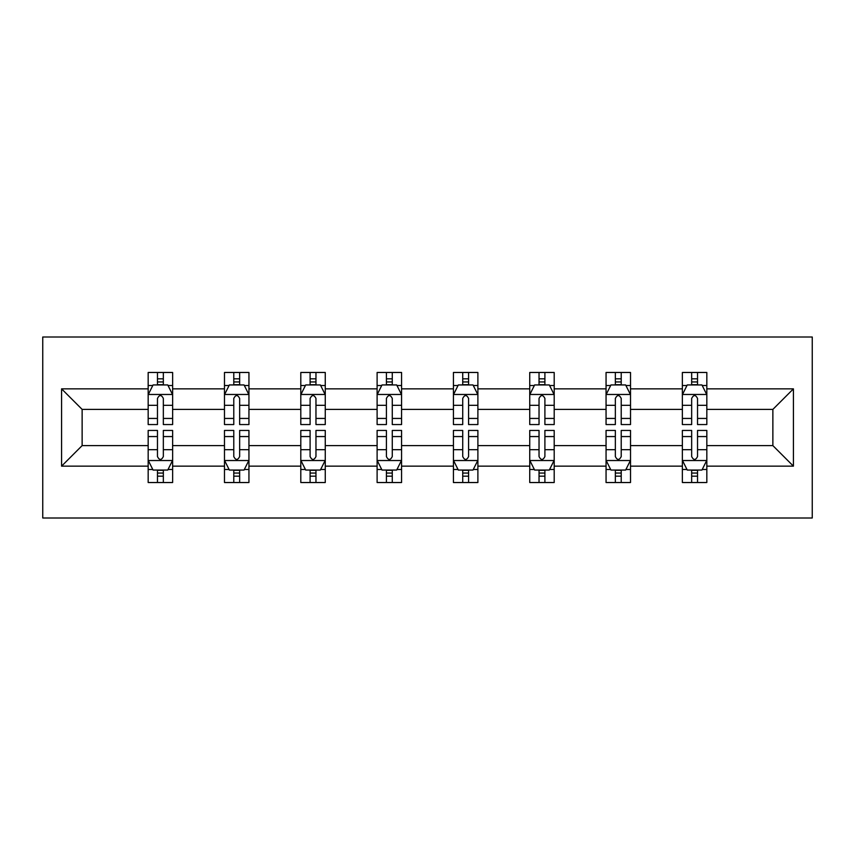 <?xml version="1.0" encoding="UTF-8"?>
<svg xmlns="http://www.w3.org/2000/svg" width="855" height="855" viewBox="0 0 855 855"><rect width="100%" height="100%" fill="white"/><g stroke="black" fill="none" stroke-linecap="round" stroke-linejoin="round"><path stroke-width="1.28" d="M42.75 518.002L812.25 518.002L812.25 336.998L42.75 336.998L42.75 518.002M706.829 466.146L706.829 445.605L772.867 445.605L793.419 466.146L706.829 466.146L706.829 482.53L697.53 482.53L697.53 470.058M682.365 466.146L630.52 466.146L630.52 445.605L682.365 445.605L682.365 482.53L706.829 482.53L706.829 469.47L702.233 469.47M630.52 466.146L630.52 482.53L621.222 482.53L621.222 470.058M606.056 466.146L554.2 466.146L554.2 445.605L606.056 445.605L606.056 482.53L630.52 482.53L630.52 469.47L625.913 469.47M554.2 466.146L554.2 482.53L544.902 482.53L544.902 470.058M529.737 466.146L477.892 466.146L477.892 445.605L529.737 445.605L529.737 482.53L554.2 482.53L554.2 469.47L549.605 469.47M477.892 466.146L477.892 482.53L468.593 482.53L468.593 470.058M453.428 466.146L401.572 466.146L401.572 445.605L453.428 445.605L453.428 482.53L477.892 482.53L477.892 469.47L473.285 469.47M401.572 466.146L401.572 482.53L392.274 482.53L392.274 470.058M377.108 466.146L325.263 466.146L325.263 445.605L377.108 445.605L377.108 482.53L401.572 482.53L401.572 469.47L396.977 469.47M325.263 466.146L325.263 482.53L315.965 482.53L315.965 470.058M300.8 466.146L248.944 466.146L248.944 445.605L300.8 445.605L300.8 482.53L325.263 482.53L325.263 469.47L320.657 469.47M248.944 466.146L248.944 482.53L239.646 482.53L239.646 470.058M224.48 466.146L172.635 466.146L172.635 445.605L224.48 445.605L224.48 482.53L248.944 482.53L248.944 469.47L244.348 469.47M172.635 466.146L172.635 482.53L163.337 482.53L163.337 470.058M148.172 466.146L61.581 466.146L61.581 388.854L148.172 388.854L148.172 409.395L82.133 409.395L82.133 445.605L148.172 445.605L148.172 482.53L172.635 482.53L172.635 469.47L168.029 469.47M152.767 385.53L148.172 385.53L148.172 372.47L148.172 388.854M157.47 384.942L157.47 372.47L148.172 372.47L172.635 372.47L172.635 388.854L224.48 388.854L224.48 372.47L248.944 372.47L248.944 388.854L300.8 388.854L300.8 372.47L325.263 372.47L325.263 388.854L377.108 388.854L377.108 372.47L401.572 372.47L401.572 388.854L453.428 388.854L453.428 372.47L477.892 372.47L477.892 388.854L529.737 388.854L529.737 372.47L554.2 372.47L554.2 388.854L606.056 388.854L606.056 372.47L630.52 372.47L630.52 388.854L682.365 388.854L682.365 372.47L706.829 372.47L706.829 388.854L793.419 388.854L793.419 466.146M682.365 388.854L682.365 409.395L630.52 409.395L630.52 388.854M606.056 388.854L606.056 409.395L554.2 409.395L554.2 388.854M529.737 388.854L529.737 409.395L477.892 409.395L477.892 388.854M453.428 388.854L453.428 409.395L401.572 409.395L401.572 388.854M377.108 388.854L377.108 409.395L325.263 409.395L325.263 388.854M300.8 388.854L300.8 409.395L248.944 409.395L248.944 388.854M224.48 388.854L224.48 409.395L172.635 409.395L172.635 388.854M61.581 388.854L82.133 409.395M772.867 445.605L772.867 409.395L706.829 409.395L706.829 388.854M691.663 384.697L697.53 384.697M615.354 384.697L621.222 384.697M539.035 384.697L544.902 384.697M462.726 384.697L468.593 384.697M386.407 384.697L392.274 384.697M310.098 384.697L315.965 384.697M233.778 384.697L239.646 384.697M157.47 384.697L163.337 384.697M157.47 470.303L163.337 470.303M233.778 470.303L239.646 470.303M310.098 470.303L315.965 470.303M386.407 470.303L392.274 470.303M462.726 470.303L468.593 470.303M539.035 470.303L544.902 470.303M615.354 470.303L621.222 470.303M691.663 470.303L697.53 470.303M82.133 445.605L61.581 466.146M793.419 388.854L772.867 409.395M163.337 378.829L157.47 378.829M148.172 418.437L148.172 424.561L157.47 424.561L157.47 418.437L148.172 418.437L148.172 409.395M172.635 409.395L172.635 424.561L163.337 424.561L163.337 398.398C161.381 394.625 159.425 394.625 157.47 398.398L157.47 418.437M168.029 385.53L172.635 385.53L172.635 372.47L163.337 372.47L163.337 384.942M172.635 394.721L167.74 384.942L153.066 384.942L148.172 394.721M157.47 476.171L163.337 476.171M172.635 436.563L172.635 430.439L163.337 430.439L163.337 436.563L172.635 436.563L172.635 445.605M148.172 445.605L148.172 430.439L157.47 430.439L157.47 456.602C159.415 460.375 161.381 460.375 163.337 456.602L163.337 436.563M152.767 469.47L148.172 469.47L148.172 482.53L157.47 482.53L157.47 470.058M148.172 460.279L153.066 470.058L167.74 470.058L172.635 460.279M239.646 378.829L233.778 378.829M229.087 385.53L224.48 385.53L224.48 372.47L233.778 372.47L233.778 384.942M224.48 418.437L224.48 424.561L233.778 424.561L233.778 418.437L224.48 418.437L224.48 409.395M248.944 409.395L248.944 424.561L239.646 424.561L239.646 398.398C237.701 394.625 235.734 394.625 233.778 398.398L233.778 418.437M244.348 385.53L248.944 385.53L248.944 372.47L239.646 372.47L239.646 384.942M248.944 394.721L244.049 384.942L229.375 384.942L224.48 394.721M315.965 378.829L310.098 378.829M305.395 385.53L300.8 385.53L300.8 372.47L310.098 372.47L310.098 384.942M300.8 418.437L300.8 424.561L310.098 424.561L310.098 418.437L300.8 418.437L300.8 409.395M325.263 409.395L325.263 424.561L315.965 424.561L315.965 398.398C314.009 394.625 312.054 394.625 310.098 398.398L310.098 418.437M320.657 385.53L325.263 385.53L325.263 372.47L315.965 372.47L315.965 384.942M325.263 394.721L320.369 384.942L305.695 384.942L300.8 394.721M233.778 476.171L239.646 476.171M248.944 436.563L248.944 430.439L239.646 430.439L239.646 436.563L248.944 436.563L248.944 445.605M224.48 445.605L224.48 430.439L233.778 430.439L233.778 456.602C235.734 460.375 237.69 460.375 239.646 456.602L239.646 436.563M229.087 469.47L224.48 469.47L224.48 482.53L233.778 482.53L233.778 470.058M224.48 460.279L229.375 470.058L244.049 470.058L248.944 460.279M310.098 476.171L315.965 476.171M325.263 436.563L325.263 430.439L315.965 430.439L315.965 436.563L325.263 436.563L325.263 445.605M300.8 445.605L300.8 430.439L310.098 430.439L310.098 456.602C312.043 460.375 314.009 460.375 315.965 456.602L315.965 436.563M305.395 469.47L300.8 469.47L300.8 482.53L310.098 482.53L310.098 470.058M300.8 460.279L305.695 470.058L320.369 470.058L325.263 460.279M392.274 378.829L386.407 378.829M381.715 385.53L377.108 385.53L377.108 372.47L386.407 372.47L386.407 384.942M377.108 418.437L377.108 424.561L386.407 424.561L386.407 418.437L377.108 418.437L377.108 409.395M401.572 409.395L401.572 424.561L392.274 424.561L392.274 398.398C390.329 394.625 388.362 394.625 386.407 398.398L386.407 418.437M396.977 385.53L401.572 385.53L401.572 372.47L392.274 372.47L392.274 384.942M401.572 394.721L396.677 384.942L382.003 384.942L377.108 394.721M386.407 476.171L392.274 476.171M401.572 436.563L401.572 430.439L392.274 430.439L392.274 436.563L401.572 436.563L401.572 445.605M377.108 445.605L377.108 430.439L386.407 430.439L386.407 456.602C388.362 460.375 390.318 460.375 392.274 456.602L392.274 436.563M381.715 469.47L377.108 469.47L377.108 482.53L386.407 482.53L386.407 470.058M377.108 460.279L382.003 470.058L396.677 470.058L401.572 460.279M468.593 378.829L462.726 378.829M458.024 385.53L453.428 385.53L453.428 372.47L462.726 372.47L462.726 384.942M453.428 418.437L453.428 424.561L462.726 424.561L462.726 418.437L453.428 418.437L453.428 409.395M477.892 409.395L477.892 424.561L468.593 424.561L468.593 398.398C466.638 394.625 464.682 394.625 462.726 398.398L462.726 418.437M473.285 385.53L477.892 385.53L477.892 372.47L468.593 372.47L468.593 384.942M477.892 394.721L472.997 384.942L458.323 384.942L453.428 394.721M462.726 476.171L468.593 476.171M477.892 436.563L477.892 430.439L468.593 430.439L468.593 436.563L477.892 436.563L477.892 445.605M453.428 445.605L453.428 430.439L462.726 430.439L462.726 456.602C464.671 460.375 466.638 460.375 468.593 456.602L468.593 436.563M458.024 469.47L453.428 469.47L453.428 482.53L462.726 482.53L462.726 470.058M453.428 460.279L458.323 470.058L472.997 470.058L477.892 460.279M544.902 378.829L539.035 378.829M534.343 385.53L529.737 385.53L529.737 372.47L539.035 372.47L539.035 384.942M529.737 418.437L529.737 424.561L539.035 424.561L539.035 418.437L529.737 418.437L529.737 409.395M554.2 409.395L554.2 424.561L544.902 424.561L544.902 398.398C542.957 394.625 540.991 394.625 539.035 398.398L539.035 418.437M549.605 385.53L554.2 385.53L554.2 372.47L544.902 372.47L544.902 384.942M554.2 394.721L549.305 384.942L534.632 384.942L529.737 394.721M539.035 476.171L544.902 476.171M554.2 436.563L554.2 430.439L544.902 430.439L544.902 436.563L554.2 436.563L554.2 445.605M529.737 445.605L529.737 430.439L539.035 430.439L539.035 456.602C540.991 460.375 542.946 460.375 544.902 456.602L544.902 436.563M534.343 469.47L529.737 469.47L529.737 482.53L539.035 482.53L539.035 470.058M529.737 460.279L534.632 470.058L549.305 470.058L554.2 460.279M621.222 378.829L615.354 378.829M610.652 385.53L606.056 385.53L606.056 372.47L615.354 372.47L615.354 384.942M606.056 418.437L606.056 424.561L615.354 424.561L615.354 418.437L606.056 418.437L606.056 409.395M630.52 409.395L630.52 424.561L621.222 424.561L621.222 398.398C619.266 394.625 617.31 394.625 615.354 398.398L615.354 418.437M625.913 385.53L630.52 385.53L630.52 372.47L621.222 372.47L621.222 384.942M630.52 394.721L625.625 384.942L610.951 384.942L606.056 394.721M615.354 476.171L621.222 476.171M630.52 436.563L630.52 430.439L621.222 430.439L621.222 436.563L630.52 436.563L630.52 445.605M606.056 445.605L606.056 430.439L615.354 430.439L615.354 456.602C617.299 460.375 619.266 460.375 621.222 456.602L621.222 436.563M610.652 469.47L606.056 469.47L606.056 482.53L615.354 482.53L615.354 470.058M606.056 460.279L610.951 470.058L625.625 470.058L630.52 460.279M697.53 378.829L691.663 378.829M686.971 385.53L682.365 385.53L682.365 372.47L691.663 372.47L691.663 384.942M682.365 418.437L682.365 424.561L691.663 424.561L691.663 418.437L682.365 418.437L682.365 409.395M706.829 409.395L706.829 424.561L697.53 424.561L697.53 398.398C695.585 394.625 693.619 394.625 691.663 398.398L691.663 418.437M702.233 385.53L706.829 385.53L706.829 372.47L697.53 372.47L697.53 384.942M706.829 394.721L701.934 384.942L687.26 384.942L682.365 394.721M691.663 476.171L697.53 476.171M706.829 436.563L706.829 430.439L697.53 430.439L697.53 436.563L706.829 436.563L706.829 445.605M682.365 445.605L682.365 430.439L691.663 430.439L691.663 456.602C693.619 460.375 695.575 460.375 697.53 456.602L697.53 436.563M686.971 469.47L682.365 469.47L682.365 482.53L691.663 482.53L691.663 470.058M682.365 460.279L687.26 470.058L701.934 470.058L706.829 460.279M172.507 394.476L148.289 394.476M172.635 418.437L163.337 418.437M157.47 405.323L148.172 405.323M172.635 405.323L163.337 405.323M163.337 381.939L157.47 381.939M148.289 460.524L172.507 460.524M148.172 436.563L157.47 436.563M163.337 449.677L172.635 449.677M148.172 449.677L157.47 449.677M157.47 473.061L163.337 473.061M248.826 394.476L224.609 394.476M248.944 418.437L239.646 418.437M233.778 405.323L224.48 405.323M248.944 405.323L239.646 405.323M239.646 381.939L233.778 381.939M325.135 394.476L300.917 394.476M325.263 418.437L315.965 418.437M310.098 405.323L300.8 405.323M325.263 405.323L315.965 405.323M315.965 381.939L310.098 381.939M224.609 460.524L248.826 460.524M224.48 436.563L233.778 436.563M239.646 449.677L248.944 449.677M224.48 449.677L233.778 449.677M233.778 473.061L239.646 473.061M300.917 460.524L325.135 460.524M300.8 436.563L310.098 436.563M315.965 449.677L325.263 449.677M300.8 449.677L310.098 449.677M310.098 473.061L315.965 473.061M401.455 394.476L377.237 394.476M401.572 418.437L392.274 418.437M386.407 405.323L377.108 405.323M401.572 405.323L392.274 405.323M392.274 381.939L386.407 381.939M377.237 460.524L401.455 460.524M377.108 436.563L386.407 436.563M392.274 449.677L401.572 449.677M377.108 449.677L386.407 449.677M386.407 473.061L392.274 473.061M477.763 394.476L453.545 394.476M477.892 418.437L468.593 418.437M462.726 405.323L453.428 405.323M477.892 405.323L468.593 405.323M468.593 381.939L462.726 381.939M453.545 460.524L477.763 460.524M453.428 436.563L462.726 436.563M468.593 449.677L477.892 449.677M453.428 449.677L462.726 449.677M462.726 473.061L468.593 473.061M554.083 394.476L529.865 394.476M554.2 418.437L544.902 418.437M539.035 405.323L529.737 405.323M554.2 405.323L544.902 405.323M544.902 381.939L539.035 381.939M529.865 460.524L554.083 460.524M529.737 436.563L539.035 436.563M544.902 449.677L554.2 449.677M529.737 449.677L539.035 449.677M539.035 473.061L544.902 473.061M630.392 394.476L606.174 394.476M630.52 418.437L621.222 418.437M615.354 405.323L606.056 405.323M630.52 405.323L621.222 405.323M621.222 381.939L615.354 381.939M606.174 460.524L630.392 460.524M606.056 436.563L615.354 436.563M621.222 449.677L630.52 449.677M606.056 449.677L615.354 449.677M615.354 473.061L621.222 473.061M706.711 394.476L682.493 394.476M706.829 418.437L697.53 418.437M691.663 405.323L682.365 405.323M706.829 405.323L697.53 405.323M697.53 381.939L691.663 381.939M682.493 460.524L706.711 460.524M682.365 436.563L691.663 436.563M697.53 449.677L706.829 449.677M682.365 449.677L691.663 449.677M691.663 473.061L697.53 473.061"/></g></svg>
